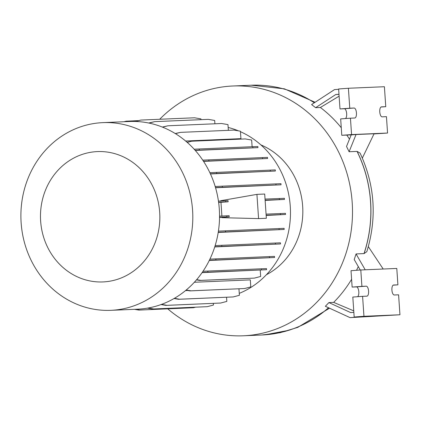 <?xml version="1.0" encoding="UTF-8"?>
<svg xmlns="http://www.w3.org/2000/svg" width="421" height="421" viewBox="0 0 421 421"><rect width="100%" height="100%" fill="white"/><g stroke="black" fill="none" stroke-linecap="round" stroke-linejoin="round"><path stroke-width="0.63" d="M275.097 333.579A124.995 114.365 -92.4 0 0 288.422 330.396A124.995 114.365 -92.4 0 0 328.596 307.772M159.685 119.269A125.005 114.375 87.6 0 1 229.619 86.184A125.005 114.375 87.6 0 1 232.808 86A125.005 114.375 87.6 0 1 352.303 204.29A125.005 114.375 87.6 0 1 246.622 335.6A125.005 114.375 87.6 0 1 243.433 335.784A125.005 114.375 87.6 0 1 167.753 308.851M113.238 310.188A93.93 85.942 87.6 0 1 110.844 310.324A93.93 85.942 87.6 0 1 21.05 221.441A93.93 85.942 87.6 0 1 100.461 122.769A93.93 85.942 87.6 0 1 102.861 122.632A93.93 85.942 87.6 0 1 192.655 211.516A93.93 85.942 87.6 0 1 113.238 310.188M102.861 122.632L129.584 121.495A93.93 85.942 87.6 0 1 219.378 210.379A93.93 85.942 87.6 0 1 139.967 309.051A93.93 85.942 87.6 0 1 137.572 309.188L110.844 310.324M104.608 281.833A65.229 59.682 87.6 0 1 40.642 221.12A65.229 59.682 87.6 0 1 95.735 151.686A65.229 59.682 87.6 0 1 159.696 212.405A65.229 59.682 87.6 0 1 104.608 281.833M379.768 111.939A4.999 2.016 85.8 0 0 382.126 116.843L386.446 116.659L387.562 133.047L351.561 134.578L350.446 118.19L354.766 118.006A4.999 2.016 85.8 0 0 354.787 118.006A4.999 2.016 85.8 0 0 356.44 112.902A4.999 2.016 85.8 0 0 354.087 108.029L349.767 108.213L348.404 88.257L384.405 86.726L385.762 106.681L381.447 106.866A4.999 2.016 85.8 0 0 381.421 106.866A4.999 2.016 85.8 0 0 379.768 111.939M391.914 290.09A4.999 2.016 85.8 0 0 394.272 294.995L398.592 294.811L399.95 314.766L363.949 316.297L362.592 296.342L366.912 296.158A4.999 2.016 85.8 0 0 366.933 296.158A4.999 2.016 85.8 0 0 368.585 291.053A4.999 2.016 85.8 0 0 366.228 286.18L361.913 286.364L360.792 269.977L396.793 268.445L397.908 284.833L393.588 285.017A4.999 2.016 85.8 0 0 393.567 285.017A4.999 2.016 85.8 0 0 391.914 290.09M175.462 133.673L180.399 132.373L234.008 130.094L240.417 131.194L240.928 138.656L185.603 141.009M195.128 150.292L257.957 147.634L195.286 150.471M203.454 161.222L267.588 158.506L203.575 161.406M210.374 173.778L275.36 171.021L210.458 173.962M215.505 187.582L281.049 184.798L215.557 187.771M256.926 194.37L258.578 218.599L266.351 218.267L264.698 194.039L256.926 194.37L220.741 200.706L220.82 201.206M265.046 199.091L284.396 198.307L284.475 199.428L265.135 200.438M266.072 214.131L285.454 213.342L285.533 214.463L266.161 215.478M219.536 216.147L226.782 215.799L226.861 216.92L229.203 216.82L221.904 217.362L221.899 217.683L258.578 218.599M221.904 217.362L219.525 217.462M218.246 232.255L284.196 229.45L218.215 232.455M214.805 246.732L280.502 243.943L214.742 246.943M209.374 260.267L274.566 257.499L209.263 260.483M186.235 290.006L190.96 290.816L244.569 288.538L250.795 286.901L250.316 279.876L194.355 282.254M187.713 290.511L185.514 290.606M228.161 127.474A86.758 79.38 87.6 0 1 238.512 130.868M240.449 131.694A86.758 79.38 87.6 0 1 290.479 213.394A86.758 79.38 87.6 0 1 239.265 293.369M218.446 201.112L225.724 200.764L225.798 201.885L228.145 201.785L220.978 202.317L221.914 216.236M220.978 202.317L218.625 202.417M228.145 201.785L228.066 200.664L225.724 200.764M229.203 216.82L229.124 215.699L226.782 215.799M349.093 151.739L346.52 146.45L351.188 134.894L356.045 134.525L349.093 151.739L357.119 151.407L360.076 153.07C374.89 185.03 377.142 217.889 366.828 251.658L364.086 253.584L356.061 253.937L365.196 269.787M356.061 253.937L354.229 259.557L360.255 270.014M351.598 279.286A125.005 114.375 87.6 0 1 333.658 302.378L328.906 302.583L350.64 312.577L353.856 312.335M328.906 302.583L325.359 306.283L350.051 317.634L363.576 316.613L354.172 317.013L352.814 297.058L362.592 296.342M357.608 296.705A4.999 2.016 85.8 0 0 358.75 291.195A4.999 2.016 85.8 0 0 356.45 286.896L352.13 287.08L351.014 270.692L360.792 269.977M352.13 287.08L361.913 286.364M354.172 317.013L363.949 316.297M399.95 314.766L350.051 317.634M393.114 285.185L397.908 284.833M358.282 266.588A125.005 114.375 87.6 0 1 356.524 270.287M353.751 310.856L333.658 302.378M368.333 246.638L383.205 269.024M338.989 94.272L335.779 94.52L315.618 107.687L311.603 104.555L334.506 89.599L338.647 89.284M338.994 94.383L335.779 94.52M380.968 107.034L385.762 106.681M345.462 118.554A4.999 2.016 85.8 0 0 346.609 113.044A4.999 2.016 85.8 0 0 344.304 108.744L339.989 108.928L338.626 88.973L348.404 88.257M339.989 108.928L349.767 108.213M351.188 134.894L341.784 135.294L340.668 118.906L350.446 118.19M341.784 135.294L351.561 134.578M373.985 133.925L387.562 133.047M349.477 139.13A125.005 114.375 -92.4 0 0 346.783 135.083M341.268 127.737A125.005 114.375 -92.4 0 0 320.376 107.481L339.115 96.162M362.355 158.064L374.064 133.762L356.045 134.525M315.618 107.687L320.376 107.481M260.888 144.898A70.717 64.702 87.6 0 1 302.767 208.142A70.717 64.702 87.6 0 1 266.409 274.718M314.366 102.756A124.995 114.365 -92.4 0 0 278.092 87.552A124.995 114.365 -92.4 0 0 264.546 85.51M364.086 253.584A124.995 114.365 -92.4 0 0 357.119 151.407M280.391 213.521L280.47 214.642L285.533 214.463M266.146 215.247L280.47 214.642M279.333 198.486L279.407 199.601L284.475 199.428M265.119 200.212L279.407 199.601M219.53 217.268L226.861 216.92M218.604 202.227L225.798 201.885M161.517 304.388L167 305.33L220.609 303.046L226.83 301.41L226.545 297.252M161.048 304.557L165.974 305.404L220.609 303.046M167 305.33L165.974 305.404M203.017 271.271L266.482 268.587L266.561 269.708L202.08 272.645M196.47 279.881L199.817 280.454L254.447 278.097L260.667 276.46L260.241 270.171M202.222 272.434L266.561 269.708M207.811 271.045L207.885 272.166M261.42 268.766L261.494 269.882M196.66 279.66L200.838 280.375L199.817 280.454M200.838 280.375L254.447 278.097M148.145 308.019L153.633 308.961L207.248 306.677L213.468 305.041L213.352 303.388M147.418 308.146L152.613 309.035L207.248 306.677M153.633 308.961L152.613 309.035M218.42 231.124L284.117 228.335L284.196 229.45M225.445 230.792L225.519 231.908M279.055 228.508L279.134 229.629M209.858 172.678L275.287 169.9L275.36 171.021M216.61 172.357L216.689 173.478M270.224 170.079L270.298 171.194M175.241 133.536L180.399 132.373M124.079 121.727L126.147 121.185L137.962 120.648M124.963 121.69L127.174 121.111M187.029 142.23L191.634 141.214L245.243 138.93L251.653 140.03L252.111 146.724M194.16 149.213L199.207 148.976L199.28 150.092M199.207 148.976L252.816 146.692L252.889 147.813M252.816 146.692L257.878 146.519L257.957 147.634M187.198 142.377L191.634 141.214M148.692 123.011L154.654 121.637L208.269 119.359L214.673 120.459L214.899 123.785M149.108 123.1L154.654 121.637M135.604 309.272L139.883 310.003L193.492 307.725L195.433 307.214M134.436 309.319L138.856 310.077L193.492 307.725M139.883 310.003L138.856 310.077M185.987 290.216L189.939 290.895L244.569 288.538M190.96 290.816L189.939 290.895M202.738 160.138L267.509 157.386L267.588 158.506M208.837 159.843L208.911 160.964M262.446 157.565L262.52 158.685M162.322 127.068L167.947 125.784L221.557 123.506L227.966 124.6L228.356 130.336M162.617 127.184L167.947 125.784M174.389 298.331L179.567 299.22L233.176 296.942L239.396 295.305L238.954 288.806M174.057 298.526L178.546 299.294L233.176 296.942M179.567 299.22L178.546 299.294M209.926 259.115L274.487 256.378L274.566 257.499M215.815 258.836L215.889 259.957M269.424 256.557L269.498 257.673M215.163 245.596L280.428 242.822L280.502 243.943M221.751 245.28L221.83 246.401M275.36 243.001L275.439 244.122M215.173 186.477L280.97 183.677L281.049 184.798M222.299 186.135L222.372 187.256M275.908 183.856L275.981 184.977M134.93 121.448L140.924 120.064L194.539 117.785L200.943 118.885L200.996 119.669M135.594 121.469L140.924 120.064M328.548 307.751A125.005 114.375 87.6 0 1 264.962 334.821A125.005 114.375 87.6 0 1 261.773 335.005L243.433 335.784M356.45 286.896L366.228 286.18M344.304 108.744L354.087 108.029M278.092 87.552C269.187 85.616 260.204 84.842 251.148 85.221A125.005 114.375 87.6 0 1 314.329 102.777M357.04 151.402A125.005 114.375 87.6 0 1 364.007 253.6M261.773 335.005L264.972 334.821L288.422 330.396M232.808 86L251.148 85.221M329.527 308.198L297.773 327.37L280.118 332.711L261.867 335M251.295 85.216L284.364 88.831L315.108 102.271"/></g></svg>
